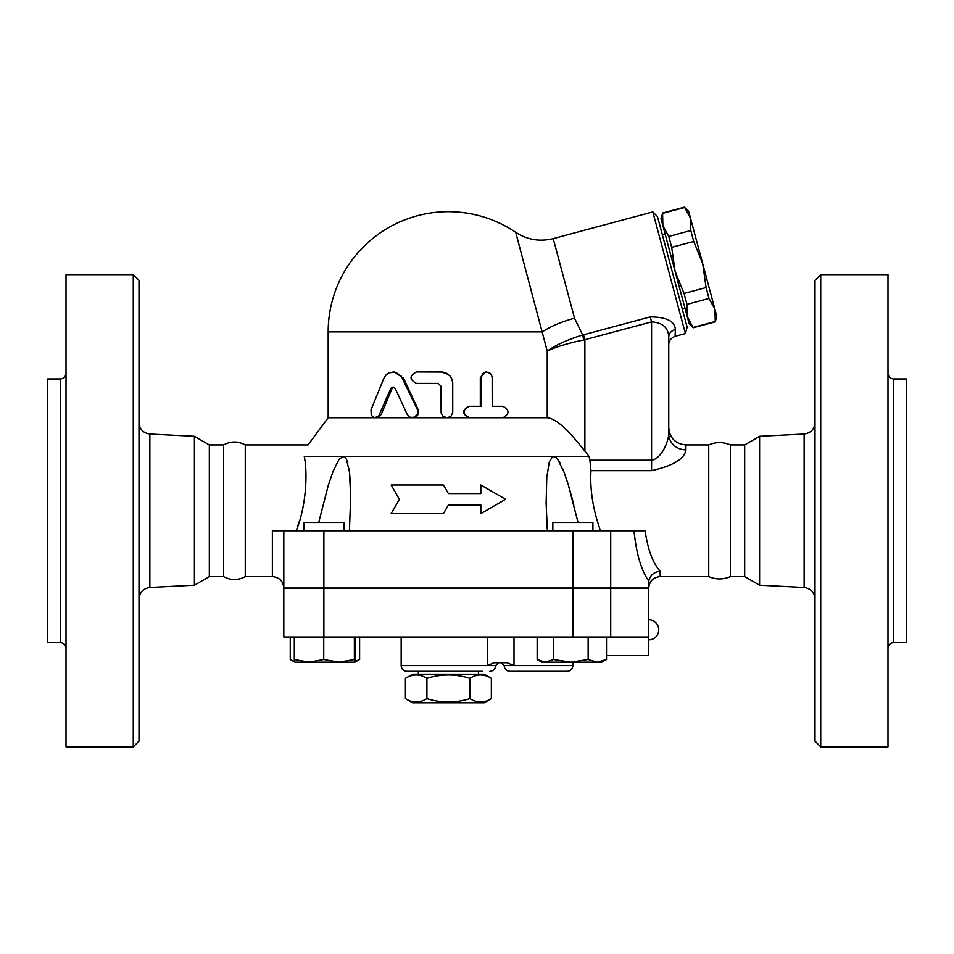 <?xml version="1.0" encoding="UTF-8"?>
<svg xmlns="http://www.w3.org/2000/svg" width="954" height="954" viewBox="0 0 954 954"><rect width="100%" height="100%" fill="white"/><g stroke="black" fill="none" stroke-linecap="round" stroke-linejoin="round"><path stroke-width="1.43" d="M469.857 678.33C455.535 673.858 441.225 673.858 426.903 678.33C419.736 673.858 412.581 673.858 405.414 678.33L405.414 698.65C412.581 703.134 419.736 703.134 426.903 698.65C441.225 703.134 455.535 703.134 469.857 698.65C477.024 703.134 484.179 703.134 491.346 698.65L491.346 678.33C484.179 673.858 477.024 673.858 469.857 678.33L469.857 698.65M491.346 678.33L484.155 674.18L412.605 674.18L405.414 678.33M491.346 698.65L484.155 702.8L412.605 702.8L405.414 698.65M426.903 678.33L426.903 698.65M478.431 671.318L478.431 674.18M66.017 373.241C65.671 376.711 63.763 378.619 60.293 378.965L60.293 642.555C63.739 642.924 65.647 644.832 66.017 648.279M66.017 746.875L66.017 274.645L133.274 274.645L133.274 746.875L66.017 746.875M60.293 642.555L47.7 642.555L47.7 378.965L60.293 378.965M133.274 746.875L138.998 741.151L138.998 280.369L133.274 274.645M138.998 598.909C139.642 592.267 143.267 588.463 149.861 587.473L149.861 434.046C143.219 433.104 139.594 429.288 138.998 422.61M272.367 576.586C279.319 577.265 283.135 581.081 283.815 588.034L283.815 530.794L272.367 530.794L272.367 576.586L245.261 576.586C238.047 580.509 230.844 580.509 223.63 576.586L209.32 576.586L194.401 585.196L194.401 436.324L149.861 434.046M194.401 585.196L149.861 587.473M355.556 636.974L354.96 662.159L339.052 662.159L354.375 659.476L354.96 662.159M223.63 576.586L223.63 444.934C230.832 441.01 238.047 441.01 245.261 444.934L245.261 576.586M209.32 576.586L209.32 444.934L194.401 436.324M820.726 746.875L820.726 274.645L815.002 280.369L815.002 741.151L820.726 746.875L887.983 746.875L887.983 274.645L820.726 274.645M759.599 585.196L759.599 436.324L744.68 444.934L744.68 576.586L759.599 585.196L804.139 587.473C810.733 588.463 814.358 592.267 815.002 598.909M887.983 648.279C888.353 644.832 890.261 642.924 893.707 642.555L893.707 378.965C890.237 378.619 888.329 376.711 887.983 373.241M893.707 642.555L906.3 642.555L906.3 378.965L893.707 378.965M708.739 576.586L708.739 444.934C715.941 441.845 723.156 441.845 730.37 444.934L730.37 576.586C723.156 579.686 715.953 579.686 708.739 576.586L660.168 576.586L660.168 571.219C652.786 563.015 647.79 549.54 645.166 530.794L283.815 530.794L283.815 588.034L648.72 588.034L648.815 581.046C650.139 575.31 653.919 572.03 660.168 571.219M744.68 576.586L730.37 576.586M706.091 287.548L702.716 263.733L714.904 309.227L709.013 298.447L706.091 287.548L684.042 293.45L686.963 304.362L687.262 316.633L675.062 271.151L684.042 293.45M690.815 230.522L690.529 218.251L702.716 263.733L693.737 241.434L690.815 230.522L668.766 236.437L671.688 247.336L675.062 271.151L662.875 225.657L668.766 236.437M714.904 309.227L716.788 316.263L715.285 321.844L714.904 309.227M684.638 207.471L688.633 211.216L690.529 218.251L684.638 207.471L662.589 213.386L662.875 225.657L660.991 218.621L662.589 213.386M693.236 327.759L689.146 323.668L687.262 316.633L693.236 327.759L715.285 321.844M693.141 327.413L715.202 321.498M686.963 304.362L709.013 298.447M671.688 247.336L693.737 241.434M662.303 234.565L665.069 233.825M343.917 530.794L343.917 522.494L303.849 522.494L303.849 530.794M592.911 530.794L592.911 522.494L552.843 522.494L552.843 530.794M309.024 662.159L323.74 659.476L339.052 662.159L294.881 662.159L294.309 659.476L309.024 662.159M597.323 662.159L606.505 659.476L601.879 662.159L570.802 662.159L588.141 659.476L597.323 662.159M537.15 659.476L541.777 662.159L545.306 662.159L553.463 659.476L570.802 662.159L545.306 662.159L537.15 659.476L537.15 636.974M294.309 636.974L294.309 659.476M323.74 636.974L323.74 659.476M354.375 636.974L354.375 659.476M588.141 636.974L588.141 659.476M553.463 636.974L553.463 659.476M606.505 636.974L606.505 659.476M606.505 655.577L648.72 655.577L648.72 636.974L283.815 636.974L283.815 588.32L323.883 588.32L323.883 636.974M290.255 636.974L290.255 659.476L294.619 661.551M355.282 661.372L359.61 659.476L354.995 662.148M359.61 636.974L359.61 659.476M514.003 636.974L514.003 665.594L506.968 662.732L493.969 662.732L487.506 665.594L401.157 665.594C401.491 669.076 403.399 670.984 406.881 671.318L482.76 671.318M567.153 671.318L509.913 671.318L567.153 671.318C570.635 670.984 572.543 669.076 572.877 665.594L504.189 665.594L501.327 662.732M648.72 636.974L648.72 588.32L323.883 588.32M391.14 485.002L399.404 499.312L391.14 513.622L443.419 513.622L448.38 505.036L480.84 505.036L480.84 513.622L505.62 499.312L480.84 485.002L480.84 493.588L448.38 493.588L443.419 485.002L391.14 485.002M480.84 513.622L480.84 505.036M391.14 513.622L399.404 499.312M480.84 493.588L480.84 485.002M443.419 485.002L448.38 493.588M407.275 414.525L410.292 417.375L414.573 417.244L417.673 413.714L417.351 409.516L401.264 376.174L395.731 372.346L389.327 372.692L386.108 374.898L383.806 378.38L371.011 409.85L371.213 414.74L372.597 416.695L374.707 417.697L378.69 416.051L390.77 388.445L392.881 387.074L395.242 388.445L407.275 414.525M393 371.953L394.288 371.953L403.661 378.38L418.067 409.516C419.307 414.131 417.649 416.874 413.118 417.745L447.855 417.673L451.182 415.932L452.745 412.402L452.733 382.649L451.719 378.678L449.859 375.852L446.222 373.133L442.573 372.048L416.504 371.953C409.242 375.769 409.242 379.585 416.504 383.401L438.124 383.401L441.046 386.263L441.118 412.951L443.038 416.326L446.901 417.745L412.283 417.745M393.656 387.157L391.999 388.683L381.206 414.525L376.997 417.745L412.271 417.745M502.949 406.297C509.663 410.113 509.663 413.929 502.949 417.745L469.654 417.745C462.177 413.929 462.177 410.113 469.654 406.297L481.078 406.297L481.15 376.747L482.998 373.372L486.504 371.953L490.344 373.372L492.145 376.747L492.216 406.297L502.949 406.297M501.685 406.297L492.216 406.297M448.38 417.566L469.153 417.745C461.855 413.929 461.855 410.113 469.153 406.297L480.315 406.297L480.315 377.677L485.801 371.953L486.695 371.953M578.673 443.431L584.885 451.111C573.056 436.467 558.972 419.056 547.226 417.745L469.654 417.745M417.244 371.953L441.213 371.953L448.38 374.481M376.997 417.745L328.176 417.745L328.176 331.885L542.397 331.885A45.792 14.143 165 0 1 574.546 318.219L553.213 238.607C539.797 241.934 527.3 239.836 515.709 232.311A120.204 120.204 0 0 0 448.38 211.681C472.886 211.848 495.329 218.716 515.709 232.311L547.226 351.132C556.051 346.874 568.226 343.154 583.753 339.982L582.632 335.009L583.55 334.782L582.632 335.009C567.487 339.66 555.681 345.038 547.226 351.132L547.226 417.745L446.901 417.745M600.531 530.794C593.042 509.901 589.858 489.855 590.967 470.668L590.967 470.716M668.754 344.609L668.754 337.06A8.586 7.656 0 0 1 675.349 329.607L675.122 336.321C670.865 338.11 668.754 340.876 668.754 344.609L668.754 433.963C668.551 440.641 661.945 458.707 651.582 460.21L589.882 460.21L590.967 470.668L651.582 470.668C673.19 465.779 684.638 458.838 685.926 449.859L685.926 444.934C675.504 443.92 669.78 438.196 668.754 427.762L668.754 433.963A17.172 15.884 180 0 0 685.926 449.859M345.491 457.753L343.142 456.382L304.254 456.382C309.394 441.201 309.394 441.201 304.254 456.382C307.617 471.836 306.556 505.358 296.229 530.794M296.253 530.734L299.639 520.407M350.69 497.738L350.452 484.859M350.38 483.416L349.558 472.802M349.402 471.586L348.961 468.545M347.828 463.131L346.505 459.434M318.708 522.494L328.2 485.61L333.196 471.014L338.956 459.506L343.142 456.382L344.728 456.978L346.457 459.327L349.45 471.908L350.69 497.034L349.402 530.794M547.357 530.794L546.129 503.426L546.773 477.286L549.349 461.748L552.628 456.608L555.347 456.978L557.673 459.327L563.921 471.908L568.179 484.358L578.052 522.494M589.882 460.21L589.023 456.382L584.885 451.111L584.885 339.755L583.55 334.782L650.246 316.907L651.582 321.88C662.553 322.547 668.277 327.604 668.754 337.06L668.754 433.963M343.142 456.382L589.023 456.382M573.771 504.487L568.322 484.847M567.88 483.416L564.255 472.802M563.79 471.586L562.562 468.557M560.022 463.119L557.756 459.434M556.301 457.753L553.618 456.382M583.753 339.982L651.582 321.88L651.582 470.668M582.632 335.009L574.546 318.219M675.349 329.607C674.919 321.236 666.56 317.002 650.246 316.907M553.213 238.607L652.81 211.919L685.401 333.566L675.122 336.321M685.401 333.566L687.119 327.174L657.485 216.594L652.81 211.919M759.599 436.324L804.139 434.046L804.139 587.473M498.465 662.732L495.603 665.594L487.506 665.594L487.506 636.974M572.877 588.32L572.877 636.974M610.715 588.32L610.715 636.974M418.067 409.516L417.351 409.516M403.661 378.38L402.6 378.38M381.206 414.525L379.597 414.525M391.999 388.683L390.663 388.683M480.315 377.677L481.078 377.677M633.993 530.794C636.33 553.725 641.243 570.444 648.72 580.926L648.815 581.046M610.715 588.034L610.715 530.794M572.877 588.034L572.877 530.794M323.883 588.034L323.883 530.794M418.329 671.318L418.329 674.18M223.63 444.934L209.32 444.934M804.139 434.046C810.781 433.104 814.406 429.288 815.002 422.61M744.68 444.934L730.37 444.934M662.493 213.04L684.543 207.125M682.301 309.203L685.067 308.464M290.887 659.858L294.858 662.148M648.72 639.836A10.017 10.017 0 0 0 658.737 629.819A10.017 10.017 0 0 0 648.72 619.802M572.877 662.159L572.877 665.594M504.189 665.594C504.523 669.076 506.431 670.984 509.913 671.318M495.603 665.594C495.269 669.076 493.361 670.984 489.879 671.318M401.157 636.974L401.157 665.594M448.38 211.681A120.204 120.204 0 0 0 328.176 331.885M660.168 576.586C653.216 577.265 649.4 581.081 648.72 588.034M708.739 444.934L685.926 444.934M328.176 417.745L308.035 444.934L245.261 444.934"/></g></svg>
